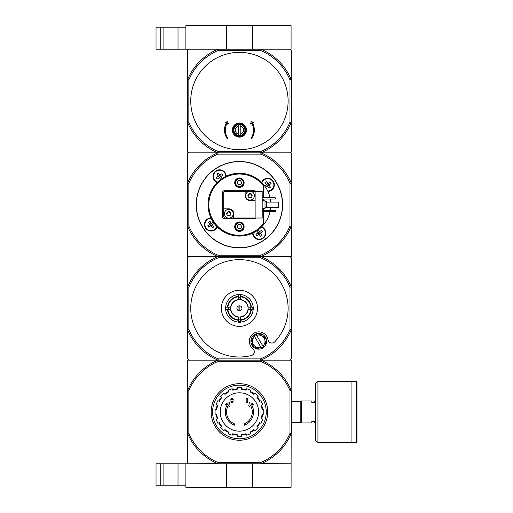 <?xml version="1.0" encoding="UTF-8"?>
<svg xmlns="http://www.w3.org/2000/svg" width="513" height="513" viewBox="0 0 513 513"><rect width="100%" height="100%" fill="white"/><g stroke="black" fill="none" stroke-linecap="round" stroke-linejoin="round"><path stroke-width="0.77" d="M160.742 463.797L160.742 485.779L156.035 485.779L156.035 463.797L185.873 463.797L185.873 487.35L291.089 487.35L291.166 433.549A56.064 56.064 0 0 1 261.002 463.714L291.089 463.797M226.47 463.797L226.47 487.35M185.873 463.797L217.845 463.714A56.064 56.064 0 0 1 187.675 433.549L187.598 463.797M252.37 463.797L252.37 487.35M163.884 463.797L163.884 485.779L160.742 485.779M163.884 485.779L185.873 485.779M260.559 50.46L260.809 49.203A56.064 56.064 0 0 1 291.243 79.643L291.243 50.46L289.986 49.203L260.809 49.203L291.089 49.203L291.089 25.65L185.873 25.65L185.873 49.203L218.031 49.203L188.855 49.203L187.598 50.46L187.598 151.598L188.855 152.855L261.014 152.855A56.141 56.141 0 0 1 291.243 183.083L291.243 152.855L261.014 152.855L289.986 152.855L291.243 151.598L291.243 122.415A56.064 56.064 0 0 1 260.809 152.855L218.031 152.855A56.064 56.064 0 0 1 187.598 122.415L188.855 122.165L188.855 79.893A54.808 54.808 0 0 1 218.281 50.46L260.559 50.46A54.808 54.808 0 0 1 289.986 79.893L289.986 122.165A54.808 54.808 0 0 1 260.559 151.598L218.281 151.598A54.808 54.808 0 0 1 188.855 122.165M252.37 49.203L252.37 25.65M226.47 49.203L226.47 25.65M156.035 27.221L156.035 49.203L160.742 49.203L160.742 27.221L156.035 27.221M185.873 27.221L160.742 27.221M163.884 27.221L163.884 49.203L160.742 49.203M163.884 49.203L185.873 49.203M234.364 425.168A14.133 14.133 0 0 1 227.49 404.398L225.528 404.744L226.566 403.282L229.542 402.763L230.061 405.687L229.035 407.123L228.651 404.917A12.876 12.876 0 0 0 234.774 423.982L234.364 425.168L234.774 423.982M244.477 425.168L244.066 423.982L244.477 425.168A14.133 14.133 0 0 0 251.357 404.398L253.319 404.744L252.281 403.282L249.299 402.763L248.786 405.687L249.805 407.123L250.197 404.917A12.876 12.876 0 0 1 244.066 423.982M247.433 402.391L246.176 402.391L246.176 398.466L247.433 398.466L247.433 402.391M232.671 402.391L231.414 402.391L231.414 401.057L230.081 401.057L230.081 399.8L231.414 399.8L231.414 398.466L232.671 398.466L232.671 399.8L234.005 399.8L234.005 401.057L232.671 401.057L232.671 402.391M260.764 361.402L261.002 360.229A56.064 56.064 0 0 1 291.166 390.393L289.986 390.63A54.885 54.885 0 0 0 260.764 361.402L218.083 361.402A54.885 54.885 0 0 0 188.855 390.63L188.855 433.312A54.885 54.885 0 0 0 218.083 462.54L217.845 463.714M289.986 390.63L289.986 433.312A54.885 54.885 0 0 1 260.764 462.54L218.083 462.54M260.809 463.797L218.031 463.797M261.002 463.714L260.764 462.54M187.598 390.585L187.675 390.393A56.064 56.064 0 0 1 217.845 360.229L218.031 360.145A56.064 56.064 0 0 1 187.598 329.712L187.598 358.888L188.855 360.145L187.598 360.145L187.598 433.357M217.845 360.229L218.083 361.402M291.166 390.393L291.243 360.145L289.986 360.145L291.243 358.888L291.243 329.712L289.986 329.461L289.986 287.184A54.808 54.808 0 0 0 260.559 257.757L260.809 256.5A56.064 56.064 0 0 1 291.243 286.934L291.243 329.712A56.064 56.064 0 0 1 260.809 360.145L261.002 360.229M289.986 329.461A54.808 54.808 0 0 1 260.559 358.888L260.809 360.145L218.031 360.145L289.986 360.145M291.243 390.585L291.243 433.357M289.986 433.312L291.166 433.549M188.855 390.63L187.675 390.393M187.675 433.549L188.855 433.312M212.6 411.971A26.823 26.823 0 0 1 252.832 388.739A26.823 26.823 0 0 1 252.832 435.197A26.823 26.823 0 0 1 212.6 411.971M211.157 411.971A28.266 28.266 0 0 1 253.557 387.488A28.266 28.266 0 0 1 253.557 436.448A28.266 28.266 0 0 1 211.157 411.971M239.424 392.791A19.18 19.18 0 0 1 258.603 411.971A19.18 19.18 0 0 1 239.424 431.151A19.18 19.18 0 0 1 220.244 411.971A19.18 19.18 0 0 1 239.424 392.791M241.623 436.21L241.623 434.633A22.771 22.771 0 0 0 246.067 433.748L246.67 435.21A24.342 24.342 0 0 0 250.729 433.523L250.126 432.068A22.771 22.771 0 0 0 253.897 429.554L255.006 430.663A24.342 24.342 0 0 0 258.116 427.56L257 426.444A22.771 22.771 0 0 0 259.52 422.674L260.976 423.276A24.342 24.342 0 0 0 262.662 419.217L261.2 418.614A22.771 22.771 0 0 0 262.085 414.171L263.663 414.171A24.342 24.342 0 0 0 263.663 409.772L262.085 409.772A22.771 22.771 0 0 0 261.2 405.328L262.662 404.725A24.342 24.342 0 0 0 260.976 400.659L259.52 401.269A22.771 22.771 0 0 0 257 397.498L258.116 396.382A24.342 24.342 0 0 0 255.006 393.272L253.897 394.388A22.771 22.771 0 0 0 250.126 391.874L250.729 390.412A24.342 24.342 0 0 0 246.67 388.732L246.067 390.188A22.771 22.771 0 0 0 241.623 389.303L241.623 387.725A24.342 24.342 0 0 0 237.224 387.725L237.224 389.303A22.771 22.771 0 0 0 232.78 390.188L232.177 388.732A24.342 24.342 0 0 0 228.112 390.412L228.715 391.874A22.771 22.771 0 0 0 224.951 394.388L223.835 393.272A24.342 24.342 0 0 0 220.725 396.382L221.84 397.498A22.771 22.771 0 0 0 219.327 401.269L217.865 400.659A24.342 24.342 0 0 0 216.185 404.725L217.64 405.328A22.771 22.771 0 0 0 216.755 409.772L215.178 409.772A24.342 24.342 0 0 0 215.178 414.171L216.755 414.171A22.771 22.771 0 0 0 217.64 418.614L216.185 419.217A24.342 24.342 0 0 0 217.865 423.276L219.327 422.674A22.771 22.771 0 0 0 221.84 426.444L220.725 427.56A24.342 24.342 0 0 0 223.835 430.663L224.951 429.554A22.771 22.771 0 0 0 228.715 432.068L228.112 433.523A24.342 24.342 0 0 0 232.177 435.21L232.78 433.748A22.771 22.771 0 0 0 237.224 434.633L237.224 436.21A24.342 24.342 0 0 0 241.623 436.21M216.281 409.772A23.239 23.239 0 0 1 217.204 405.148M218.884 401.083A23.239 23.239 0 0 1 221.507 397.165M224.617 394.055A23.239 23.239 0 0 1 228.535 391.438M232.601 389.752A23.239 23.239 0 0 1 237.224 388.835M241.623 388.835A23.239 23.239 0 0 1 246.246 389.752M250.306 391.438A23.239 23.239 0 0 1 254.23 394.055M257.34 397.165A23.239 23.239 0 0 1 259.956 401.083M261.643 405.148A23.239 23.239 0 0 1 262.56 409.772M262.56 414.171A23.239 23.239 0 0 1 261.643 418.794M259.956 422.853A23.239 23.239 0 0 1 257.34 426.778M254.23 429.888A23.239 23.239 0 0 1 250.306 432.504M246.246 434.19A23.239 23.239 0 0 1 241.623 435.107M237.224 435.107A23.239 23.239 0 0 1 232.601 434.19M228.535 432.504A23.239 23.239 0 0 1 224.617 429.888M221.507 426.778A23.239 23.239 0 0 1 218.884 422.853M217.204 418.794A23.239 23.239 0 0 1 216.281 414.171M315.585 422.962L314.328 422.962L314.328 421.314L311.821 421.314L311.821 422.962L301.452 422.962L301.452 400.98L311.821 400.98L311.821 402.628L314.328 402.628L314.328 400.98L315.585 400.98M291.243 401.641L300.823 401.641L300.823 422.302L301.452 422.93M301.452 401.012L300.823 401.641M356.965 382.211L356.965 441.731L356.336 442.36L356.336 381.582L356.965 382.211M351.944 381.582L356.336 381.582M351.944 381.345L351.944 442.591L317.945 442.591L315.585 440.237L315.585 383.705L317.945 381.345L351.944 381.345M239.892 310.795L239.892 305.857M236.91 308.326A2.514 2.514 0 0 1 240.68 306.146A2.514 2.514 0 0 1 240.68 310.5A2.514 2.514 0 0 1 236.91 308.326M250.928 307.146L247.978 307.146A8.638 8.638 0 0 0 240.597 299.765L240.597 296.815A11.568 11.568 0 0 1 250.928 307.146L251.351 307.146A11.991 11.991 0 0 0 240.597 296.392L240.597 296.815M230.863 307.146L227.913 307.146A11.568 11.568 0 0 1 238.244 296.815L238.244 299.765A8.638 8.638 0 0 0 230.863 307.146L225.258 307.146A14.21 14.21 0 0 0 225.258 309.499L226.028 309.499A13.447 13.447 0 0 1 226.028 307.146M227.913 309.499L230.863 309.499A8.638 8.638 0 0 0 238.244 316.88L238.244 319.83A11.568 11.568 0 0 1 227.913 309.499L227.49 309.499A11.991 11.991 0 0 0 238.244 320.253L238.244 319.83M240.597 319.83L240.597 316.88A8.638 8.638 0 0 0 247.978 309.499L250.928 309.499A11.568 11.568 0 0 1 240.597 319.83L240.597 320.253A11.991 11.991 0 0 0 251.351 309.499L250.928 309.499M228.644 307.146A10.844 10.844 0 0 0 228.644 309.499L226.028 309.499M238.244 294.571A13.806 13.806 0 0 0 225.669 307.146L227.913 307.146M240.597 294.93L240.597 297.546A10.844 10.844 0 0 0 238.244 297.546L238.244 294.93A13.447 13.447 0 0 1 240.597 294.93L240.597 294.161A14.21 14.21 0 0 0 238.244 294.161L238.244 294.93M227.49 307.146A11.991 11.991 0 0 1 238.244 296.392L238.244 296.815M252.813 309.499L250.197 309.499A10.844 10.844 0 0 0 250.197 307.146L252.813 307.146A13.447 13.447 0 0 1 252.813 309.499L253.582 309.499A14.21 14.21 0 0 0 253.582 307.146L252.813 307.146M240.597 321.715L240.597 322.485A14.21 14.21 0 0 1 238.244 322.485L238.244 319.099A10.844 10.844 0 0 0 240.597 319.099L240.597 321.715A13.447 13.447 0 0 1 238.244 321.715M253.178 307.146A13.806 13.806 0 0 0 240.597 294.571M240.597 322.081A13.806 13.806 0 0 0 253.178 309.499M225.669 309.499A13.806 13.806 0 0 0 238.244 322.081M257.481 308.326A18.058 18.058 0 0 0 239.424 290.262A18.058 18.058 0 0 0 221.359 308.326A18.058 18.058 0 0 0 239.424 326.383A18.058 18.058 0 0 0 257.481 308.326M238.244 320.041A11.78 11.78 0 0 1 227.701 309.499M251.139 309.499A11.78 11.78 0 0 1 240.597 320.041M240.597 296.604A11.78 11.78 0 0 1 251.139 307.146M227.701 307.146A11.78 11.78 0 0 1 238.244 296.604M256.442 334.617L256.019 333.937L256.442 334.617A7.067 7.067 0 0 0 256.231 334.694L256.635 335.38L256.231 334.694A7.067 7.067 0 0 0 254.198 335.887L254.602 336.573L254.198 335.887A7.067 7.067 0 0 0 253.775 336.272L253.345 335.592A7.849 7.849 0 0 0 251.607 338.016L252.39 338.202A7.067 7.067 0 0 0 251.671 341.26L250.889 341.074A7.849 7.849 0 0 0 251.37 344.024L252.056 343.601A7.067 7.067 0 0 0 253.711 346.269L253.031 346.692A7.849 7.849 0 0 0 255.455 348.436L255.634 347.654A7.067 7.067 0 0 0 258.693 348.372L258.514 349.148A7.849 7.849 0 0 0 261.457 348.667L261.034 347.987A7.067 7.067 0 0 0 261.245 347.91L260.841 347.224A6.284 6.284 0 0 1 254.602 336.573L261.245 347.91A7.067 7.067 0 0 0 263.278 346.717L262.874 346.031L263.278 346.717A7.067 7.067 0 0 0 263.701 346.333L264.124 347.012A7.849 7.849 0 0 0 256.019 333.937A7.849 7.849 0 0 0 253.345 335.592L253.775 336.272M252.39 338.202L251.607 338.016A7.849 7.849 0 0 0 250.889 341.074L251.671 341.26M265.805 341.344L266.587 341.53L265.805 341.344A7.067 7.067 0 0 1 265.086 344.403L265.869 344.589A7.849 7.849 0 0 1 261.457 348.667L261.034 347.987M255.634 347.654L255.455 348.436A7.849 7.849 0 0 0 258.514 349.148L258.693 348.372M252.056 343.601L251.37 344.024A7.849 7.849 0 0 0 253.031 346.692L253.711 346.269M289.986 287.184L291.243 286.934L291.243 257.757L289.986 256.5L261.014 256.5L260.764 255.243L218.083 255.243L217.826 256.5L188.855 256.5L187.598 257.757L187.598 329.712L188.855 329.461L188.855 287.184A54.808 54.808 0 0 1 218.281 257.757L260.559 257.757M274.756 341.812A48.684 48.684 0 0 0 259.418 263.939A48.684 48.684 0 0 0 190.926 304.049A48.684 48.684 0 0 0 251.351 355.522A3.924 3.924 0 0 0 252.845 348.654A9.42 9.42 0 0 1 253.973 333.174A9.42 9.42 0 0 1 268.03 339.753A3.924 3.924 0 0 0 274.756 341.812M260.559 358.888L218.281 358.888A54.808 54.808 0 0 1 188.855 329.461M188.855 360.145L218.031 360.145L218.281 358.888M260.809 256.5L218.031 256.5L218.281 257.757M188.855 287.184L187.598 286.934A56.064 56.064 0 0 1 218.031 256.5M256.635 335.38A6.284 6.284 0 0 1 262.874 346.031L256.635 335.38M265.42 339.003L266.106 338.58L265.42 339.003A7.067 7.067 0 0 0 263.765 336.336L264.445 335.912L263.765 336.336M261.842 334.951L262.021 334.168L261.842 334.951A7.067 7.067 0 0 0 258.783 334.232L258.962 333.456L258.783 334.232M263.701 346.333L264.124 347.012M265.869 344.589L265.086 344.403M238.949 305.857L238.949 310.795M263.451 211.587L263.451 223.662A30.626 30.626 0 0 1 218.628 227.156A30.626 30.626 0 0 1 218.628 182.198A30.626 30.626 0 0 1 263.451 185.693L263.451 197.768M263.451 199.025L263.451 200.75M263.451 208.605L263.451 210.33M244.13 226.663A4.713 4.713 0 0 1 237.064 230.741A4.713 4.713 0 0 1 237.064 222.584A4.713 4.713 0 0 1 244.13 226.663M244.13 182.692A4.713 4.713 0 0 1 237.064 186.77A4.713 4.713 0 0 1 237.064 178.614A4.713 4.713 0 0 1 244.13 182.692M255.814 218.025A2.039 2.039 0 0 1 254.339 218.653L224.502 218.653A2.039 2.039 0 0 1 222.462 216.614L222.462 192.741A2.039 2.039 0 0 1 224.502 190.701L254.339 190.701A2.039 2.039 0 0 1 255.814 191.33M270.062 211.587A31.408 31.408 0 0 1 217.858 227.509A31.408 31.408 0 0 1 217.858 181.846A31.408 31.408 0 0 1 270.062 197.768M270.319 210.33A31.408 31.408 0 0 0 270.723 207.265M270.723 202.084A31.408 31.408 0 0 0 270.319 199.025M213.209 221.975L211.33 223.29L212.324 224.707L208.785 227.182L207.797 225.765L209.92 224.284L208.432 222.161L209.849 221.167L211.33 223.29L209.92 224.284L212.395 227.817L213.812 226.829L212.292 224.7L214.197 223.392M267.946 183.673L266.523 184.648L267.51 186.065L268.998 188.188L270.409 187.194L268.927 185.071L271.05 183.583L270.056 182.173L267.933 183.654L268.927 185.071L265.638 187.373M218.416 176.183L219.821 175.17L218.333 173.048L216.916 174.042L218.403 176.164L216.281 177.652L217.268 179.063L220.808 176.587L219.801 175.183M256.724 230.888L258.065 232.767L255.91 234.249L256.904 235.666L260.444 233.191L259.45 231.773L261.572 230.286L262.566 231.703L260.444 233.191L261.925 235.313L260.514 236.301L258.033 232.767L259.45 231.773L258.135 229.901M266.529 184.667L264.644 185.963M266.523 184.648L265.035 182.525L266.446 181.531L267.933 183.654M220.705 179.454L218.429 176.171M222.123 178.46L220.808 176.587L222.931 175.1L221.943 173.689L219.821 175.17M261.014 256.5L291.243 256.5L291.243 226.271A56.141 56.141 0 0 1 261.014 256.5L187.598 256.5L187.598 183.083A56.141 56.141 0 0 1 217.826 152.855L218.083 154.112L260.764 154.112L261.014 152.855M260.764 255.243A54.885 54.885 0 0 0 289.986 226.015L289.986 183.333A54.885 54.885 0 0 0 260.764 154.112M218.083 255.243A54.885 54.885 0 0 1 188.855 226.015L188.855 183.333A54.885 54.885 0 0 1 218.083 154.112M217.826 152.855L187.598 152.855L187.598 183.083L188.855 183.333M289.986 226.015L291.243 226.271L291.243 183.083L289.986 183.333M217.826 256.5A56.141 56.141 0 0 1 187.598 226.271L188.855 226.015M261.668 226.849A6.598 6.598 0 0 1 259.334 239.571A6.598 6.598 0 0 1 252.646 233.165M217.249 226.926A6.598 6.598 0 0 1 204.565 223.79A6.598 6.598 0 0 1 210.933 217.903M217.172 182.506A6.598 6.598 0 0 1 220.308 169.816A6.598 6.598 0 0 1 226.201 176.19M261.592 182.429A6.598 6.598 0 0 1 274.32 184.86A6.598 6.598 0 0 1 267.908 191.452M282.605 204.674A43.188 43.188 0 0 1 217.826 242.078A43.188 43.188 0 0 1 217.826 167.276A43.188 43.188 0 0 1 282.605 204.674A43.188 43.188 0 0 1 217.826 242.078A43.188 43.188 0 0 1 217.826 167.276A43.188 43.188 0 0 1 282.605 204.674M217.416 182.262A6.284 6.284 0 0 1 220.321 170.136A6.284 6.284 0 0 1 225.887 176.337A6.284 6.284 0 0 0 213.498 174.914A6.284 6.284 0 0 0 217.416 182.262M265.522 232.979A6.284 6.284 0 0 1 259.257 239.257A6.284 6.284 0 0 1 252.954 233.017A6.284 6.284 0 0 0 259.257 239.257A6.284 6.284 0 0 0 261.425 227.086A6.284 6.284 0 0 1 265.522 232.979M274.006 184.86A6.284 6.284 0 0 1 267.767 191.144A6.284 6.284 0 0 0 268.831 178.678A6.284 6.284 0 0 0 261.835 182.673A6.284 6.284 0 0 1 274.006 184.86M217.012 226.682A6.284 6.284 0 0 1 204.879 223.777A6.284 6.284 0 0 1 211.08 218.211A6.284 6.284 0 0 0 209.657 230.6A6.284 6.284 0 0 0 217.012 226.682M243.739 182.692A4.316 4.316 0 0 1 237.262 186.431A4.316 4.316 0 0 1 237.262 178.954A4.316 4.316 0 0 1 243.739 182.692M243.271 182.692A3.848 3.848 0 0 1 237.5 186.02A3.848 3.848 0 0 1 237.5 179.358A3.848 3.848 0 0 1 243.271 182.692M238.288 184.654L240.552 184.654L241.687 182.692L240.552 180.73L238.288 180.73L237.153 182.692L238.288 184.654M243.739 226.663A4.316 4.316 0 0 1 237.262 230.401A4.316 4.316 0 0 1 237.262 222.924A4.316 4.316 0 0 1 243.739 226.663M243.271 226.663A3.848 3.848 0 0 1 237.5 229.997A3.848 3.848 0 0 1 237.5 223.328A3.848 3.848 0 0 1 243.271 226.663M238.288 228.625L240.552 228.625L241.687 226.663L240.552 224.7L238.288 224.7L237.153 226.663L238.288 228.625M248.375 194.344A0.442 0.442 0 0 1 248.625 194.344A0.769 0.769 0 0 0 249.594 193.786A0.442 0.442 0 0 1 249.716 193.574L250.325 193.574A0.442 0.442 0 0 1 250.453 193.786A0.769 0.769 0 0 0 251.421 194.344A0.442 0.442 0 0 1 251.665 194.344L251.973 194.876A0.442 0.442 0 0 1 251.845 195.087A0.769 0.769 0 0 0 251.845 196.203A0.442 0.442 0 0 1 251.973 196.421L251.665 196.947A0.442 0.442 0 0 1 251.421 196.947A0.769 0.769 0 0 0 250.453 197.505A0.442 0.442 0 0 1 250.325 197.723L249.716 197.723A2.097 2.097 0 0 1 248.375 196.947L248.074 196.421A2.097 2.097 0 0 1 248.074 194.876L248.375 194.344A2.097 2.097 0 0 1 249.716 193.574L249.716 193.574M250.325 193.574A2.097 2.097 0 0 1 251.665 194.344M251.973 194.876A2.097 2.097 0 0 1 251.973 196.421M251.665 196.947A2.097 2.097 0 0 1 250.325 197.723L250.325 197.723M248.074 196.421A0.442 0.442 0 0 1 248.196 196.203A0.769 0.769 0 0 0 248.196 195.087A0.442 0.442 0 0 1 248.074 194.876M250.023 191.246A4.399 4.399 0 0 1 251.12 199.903A4.399 4.399 0 0 1 245.663 196.197A4.399 4.399 0 0 1 250.023 191.246M227.176 212.401A0.442 0.442 0 0 1 227.426 212.408A0.769 0.769 0 0 0 228.394 211.843A0.442 0.442 0 0 1 228.516 211.632L229.125 211.632A0.442 0.442 0 0 1 229.247 211.843A0.769 0.769 0 0 0 230.222 212.408A0.442 0.442 0 0 1 230.465 212.401L230.773 212.933A0.442 0.442 0 0 1 230.645 213.145A0.769 0.769 0 0 0 230.645 214.267A0.442 0.442 0 0 1 230.773 214.479L230.465 215.011A0.442 0.442 0 0 1 230.222 215.005A0.769 0.769 0 0 0 229.247 215.569A0.442 0.442 0 0 1 229.125 215.781L228.516 215.781A2.097 2.097 0 0 1 227.176 215.011L226.874 214.479A2.097 2.097 0 0 1 226.874 212.933L227.176 212.401A2.097 2.097 0 0 1 228.516 211.632L228.516 211.632M229.125 211.632A2.097 2.097 0 0 1 230.465 212.401M230.773 212.933A2.097 2.097 0 0 1 230.773 214.479M230.465 215.011A2.097 2.097 0 0 1 229.125 215.781L229.125 215.781M226.874 214.479A0.442 0.442 0 0 1 226.996 214.267A0.769 0.769 0 0 0 226.996 213.145A0.442 0.442 0 0 1 226.874 212.933M228.824 209.31A4.399 4.399 0 0 1 229.914 217.967A4.399 4.399 0 0 1 224.457 214.261A4.399 4.399 0 0 1 228.824 209.31M255.128 191.33L255.128 218.025L262.194 218.025L262.194 191.33L250.851 191.33M249.196 191.33L225.29 191.33A1.571 1.571 0 0 0 223.719 192.901L223.719 216.454A1.571 1.571 0 0 0 225.29 218.025L227.996 218.025M255.128 218.025L233.691 218.025L233.691 213.709A4.867 4.867 0 0 0 228.824 208.836L223.719 208.836M245.156 191.33L245.156 195.645A4.867 4.867 0 0 0 250.023 200.512L255.128 200.512M229.651 218.025L233.691 218.025M262.194 200.75L265.022 200.75L265.022 208.605L262.194 208.605M265.022 201.692L266.587 201.692L266.587 207.662L265.022 207.662M262.194 199.025L275.224 199.025L275.699 198.55L275.224 197.768L262.194 197.768M262.194 211.587L275.224 211.587L275.699 211.112L275.224 210.33L262.194 210.33M278.213 202.084L278.681 202.084L278.681 207.265L278.213 207.265L278.213 202.084L266.587 202.084M278.213 207.265L266.587 207.265M228.516 215.781A0.442 0.442 0 0 1 228.394 215.569A0.769 0.769 0 0 0 227.426 215.005A0.442 0.442 0 0 1 227.176 215.011M249.716 197.723A0.442 0.442 0 0 1 249.594 197.505A0.769 0.769 0 0 0 248.625 196.947A0.442 0.442 0 0 1 248.375 196.947M232.357 130.084A7.067 7.067 0 0 1 242.957 123.96A7.067 7.067 0 0 1 242.957 136.202A7.067 7.067 0 0 1 232.357 130.084M240.206 126.018A4.136 4.136 0 0 1 240.206 134.143L240.206 124.916A5.226 5.226 0 0 0 238.635 124.916L238.635 126.018A4.136 4.136 0 0 0 238.635 134.143L238.635 126.018M238.635 134.143L238.635 135.246A5.226 5.226 0 0 0 240.206 135.246L240.206 134.143M288.107 101.029A48.684 48.684 0 0 0 239.424 52.345A48.684 48.684 0 0 0 190.74 101.029A48.684 48.684 0 0 0 239.424 149.713A48.684 48.684 0 0 0 288.107 101.029M289.986 79.893L291.243 79.643L291.243 122.415L289.986 122.165M260.809 49.203L218.031 49.203L218.281 50.46M188.855 79.893L187.598 79.643A56.064 56.064 0 0 1 218.031 49.203M218.281 151.598L218.031 152.855M260.809 152.855L260.559 151.598M233.139 130.084A6.284 6.284 0 0 1 242.566 124.64A6.284 6.284 0 0 1 242.566 135.522A6.284 6.284 0 0 1 233.139 130.084M233.928 130.084A5.496 5.496 0 0 1 242.168 125.319A5.496 5.496 0 0 1 242.168 134.842A5.496 5.496 0 0 1 233.928 130.084M226.438 122.742A14.922 14.922 0 0 0 227.201 138.638L227.843 138.189A14.133 14.133 0 0 1 227.221 122.953L227.843 124.3L228.368 123.556L227.522 121.748L225.771 122.062L225.136 122.966L226.438 122.742M250.998 138.189L251.646 138.638A14.922 14.922 0 0 0 252.409 122.742L253.711 122.966L253.069 122.062L251.319 121.748L250.479 123.556L250.998 124.3L251.626 122.953A14.133 14.133 0 0 1 250.998 138.189M178.017 463.797L178.017 485.779M178.017 27.221L178.017 49.203M317.945 381.345L317.945 442.591M238.244 299.695A8.708 8.708 0 0 1 240.597 299.695M230.792 309.499A8.708 8.708 0 0 1 230.792 307.146M240.597 316.951A8.708 8.708 0 0 1 238.244 316.951M248.048 307.146A8.708 8.708 0 0 1 248.048 309.499M238.244 317.092A8.849 8.849 0 0 1 230.651 309.499M248.189 309.499A8.849 8.849 0 0 1 240.597 317.092M240.597 299.554A8.849 8.849 0 0 1 248.189 307.146M230.651 307.146A8.849 8.849 0 0 1 238.244 299.554M240.597 321.94A13.665 13.665 0 0 1 238.244 321.94M253.037 307.146A13.665 13.665 0 0 1 253.037 309.499M238.244 294.712A13.665 13.665 0 0 1 240.597 294.712M225.81 309.499A13.665 13.665 0 0 1 225.81 307.146M261.931 182.769A6.156 6.156 0 0 1 273.878 184.86A6.156 6.156 0 0 1 267.703 191.016M216.916 226.579A6.156 6.156 0 0 1 205.008 223.771A6.156 6.156 0 0 1 211.138 218.339M261.329 227.188A6.156 6.156 0 0 1 261.444 238.725A6.156 6.156 0 0 1 253.082 232.96M217.518 182.166A6.156 6.156 0 0 1 220.314 170.258A6.156 6.156 0 0 1 225.765 176.395M282.451 204.674A43.028 43.028 0 0 1 217.91 241.944A43.028 43.028 0 0 1 217.91 167.411A43.028 43.028 0 0 1 282.451 204.674M291.243 422.302L300.823 422.302M351.944 442.36L356.336 442.36"/></g></svg>
